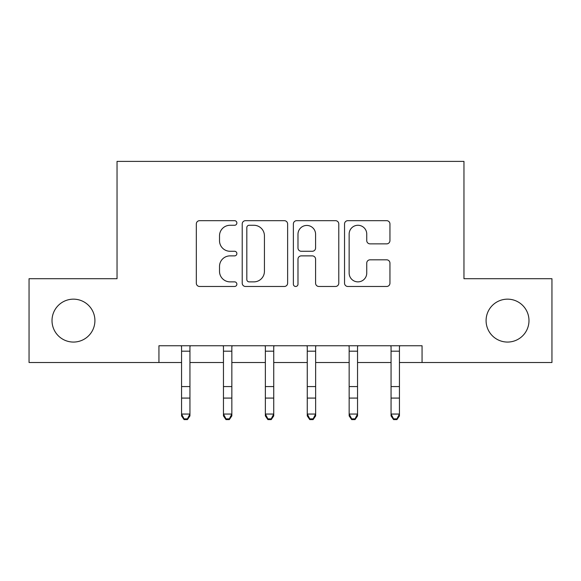 <?xml version="1.0" encoding="UTF-8"?>
<svg xmlns="http://www.w3.org/2000/svg" width="581" height="581" viewBox="0 0 581 581"><rect width="100%" height="100%" fill="white"/><g stroke="black" fill="none" stroke-linecap="round" stroke-linejoin="round"><path stroke-width="0.87" d="M236.874 222.973A2.302 2.302 0 0 0 234.564 220.671L199.61 220.671A3.29 3.29 0 0 0 196.32 223.961L196.32 283.187A3.29 3.29 0 0 0 199.61 286.477L234.564 286.477A2.302 2.302 0 0 0 236.874 284.174A2.302 2.302 0 0 0 234.564 281.865L230.047 281.865A10.531 10.531 0 0 1 219.516 271.342L219.516 266.403A10.531 10.531 0 0 1 230.047 255.88L234.564 255.88A2.302 2.302 0 0 0 236.874 253.57A2.302 2.302 0 0 0 234.564 251.268L230.047 251.268A10.531 10.531 0 0 1 219.516 240.745L219.516 235.806A10.531 10.531 0 0 1 230.047 225.275L234.564 225.275A2.302 2.302 0 0 0 236.874 222.973M486.086 320.61A21.453 21.453 0 0 0 507.54 342.064A21.453 21.453 0 0 0 528.986 320.61A21.453 21.453 0 0 0 507.54 299.157A21.453 21.453 0 0 0 486.086 320.61M52.014 320.61A21.453 21.453 0 0 0 73.46 342.064A21.453 21.453 0 0 0 94.914 320.61A21.453 21.453 0 0 0 73.46 299.157A21.453 21.453 0 0 0 52.014 320.61M386.655 243.867A3.29 3.29 0 0 0 389.945 240.578L389.945 223.961A3.29 3.29 0 0 0 386.655 220.671L347.83 220.671A3.29 3.29 0 0 0 344.54 223.961L344.54 283.187A3.29 3.29 0 0 0 347.83 286.477L386.655 286.477A3.29 3.29 0 0 0 389.945 283.187L389.945 263.113A3.29 3.29 0 0 0 386.655 259.823L370.039 259.823A3.29 3.29 0 0 0 366.749 263.113L366.749 273.07A8.802 8.802 0 0 1 357.947 281.865A8.802 8.802 0 0 1 349.145 273.07L349.145 234.078A8.802 8.802 0 0 1 357.947 225.275A8.802 8.802 0 0 1 366.749 234.078L366.749 240.578A3.29 3.29 0 0 0 370.039 243.867L386.655 243.867M158.94 362.508L29.05 362.508L29.05 278.713L117.035 278.713L117.035 161.395L463.965 161.395L463.965 278.713L551.95 278.713L551.95 362.508L422.06 362.508L422.06 345.753L158.94 345.753L158.94 362.508L181.562 362.508M287.624 223.961A3.29 3.29 0 0 0 284.334 220.671L245.509 220.671A3.29 3.29 0 0 0 242.219 223.961L242.219 283.187A3.29 3.29 0 0 0 245.509 286.477L284.334 286.477A3.29 3.29 0 0 0 287.624 283.187L287.624 223.961M296.666 220.671L335.491 220.671A3.29 3.29 0 0 1 338.781 223.961L338.781 283.187A3.29 3.29 0 0 1 335.491 286.477L318.875 286.477A3.29 3.29 0 0 1 315.585 283.187L315.585 259.17A3.29 3.29 0 0 0 312.295 255.88L301.278 255.88A3.29 3.29 0 0 0 297.988 259.17L297.988 284.174A2.302 2.302 0 0 1 295.685 286.477A2.302 2.302 0 0 1 293.376 284.174L293.376 223.961A3.29 3.29 0 0 1 296.666 220.671M189.943 362.508L223.46 362.508M231.841 362.508L265.357 362.508M273.738 362.508L307.262 362.508M315.643 362.508L349.159 362.508M357.54 362.508L391.057 362.508M399.438 362.508L422.06 362.508M249.126 225.275A2.302 2.302 0 0 0 246.823 227.578L246.823 279.563A2.302 2.302 0 0 0 249.126 281.865L253.897 281.865A10.531 10.531 0 0 0 264.428 271.342L264.428 235.806A10.531 10.531 0 0 0 253.897 225.275L249.126 225.275M315.585 234.245A8.802 8.802 0 0 0 306.79 225.443A8.802 8.802 0 0 0 297.988 234.245L297.988 247.978A3.29 3.29 0 0 0 301.278 251.268L312.295 251.268A3.29 3.29 0 0 0 315.585 247.978L315.585 234.245M190.343 345.753L189.943 346.734L189.943 415.916L187.431 419.605L187.431 418.857L184.075 418.857L184.075 419.605L187.431 419.605M181.163 345.753L181.562 346.734L181.562 414.05L189.943 414.05L187.431 418.857M184.075 419.605L181.562 415.916L181.562 414.05L184.075 418.857M232.24 345.753L231.841 346.734L231.841 415.916L229.328 419.605L229.328 418.857L225.973 418.857L225.973 419.605L229.328 419.605M223.06 345.753L223.46 346.734L223.46 414.05L231.841 414.05L229.328 418.857M225.973 419.605L223.46 415.916L223.46 414.05L225.973 418.857M274.138 345.753L273.738 346.734L273.738 415.916L271.225 419.605L271.225 418.857L267.877 418.857L267.877 419.605L271.225 419.605M264.965 345.753L265.357 346.734L265.357 414.05L273.738 414.05L271.225 418.857M267.877 419.605L265.357 415.916L265.357 414.05L267.877 418.857M316.035 345.753L315.643 346.734L315.643 415.916L313.123 419.605L313.123 418.857L309.775 418.857L309.775 419.605L313.123 419.605M306.862 345.753L307.262 346.734L307.262 414.05L315.643 414.05L313.123 418.857M309.775 419.605L307.262 415.916L307.262 414.05L309.775 418.857M357.94 345.753L357.54 346.734L357.54 415.916L355.027 419.605L355.027 418.857L351.672 418.857L351.672 419.605L355.027 419.605M348.76 345.753L349.159 346.734L349.159 414.05L357.54 414.05L355.027 418.857M351.672 419.605L349.159 415.916L349.159 414.05L351.672 418.857M399.837 345.753L399.438 346.734L399.438 415.916L396.925 419.605L396.925 418.857L393.569 418.857L393.569 419.605L396.925 419.605M390.657 345.753L391.057 346.734L391.057 414.05L399.438 414.05L396.925 418.857M393.569 419.605L391.057 415.916L391.057 414.05L393.569 418.857M189.943 386.576L181.562 386.576M189.943 398.079L181.562 398.079M189.943 351.193L181.562 351.193M231.841 386.576L223.46 386.576M231.841 398.079L223.46 398.079M231.841 351.193L223.46 351.193M273.738 386.576L265.357 386.576M273.738 398.079L265.357 398.079M273.738 351.193L265.357 351.193M315.643 386.576L307.262 386.576M315.643 398.079L307.262 398.079M315.643 351.193L307.262 351.193M357.54 386.576L349.159 386.576M357.54 398.079L349.159 398.079M357.54 351.193L349.159 351.193M399.438 386.576L391.057 386.576M399.438 398.079L391.057 398.079M399.438 351.193L391.057 351.193"/></g></svg>
